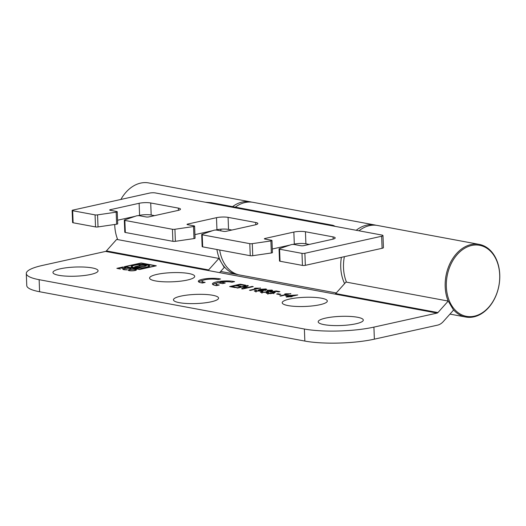 <?xml version="1.0" encoding="UTF-8"?>
<svg xmlns="http://www.w3.org/2000/svg" width="526" height="526" viewBox="0 0 526 526"><rect width="100%" height="100%" fill="white"/><g stroke="black" fill="none" stroke-linecap="round" stroke-linejoin="round"><path stroke-width="0.79" d="M376.162 225.279A36.938 26.925 100.5 0 0 374.788 224.97L253.223 202.359A36.938 26.925 100.5 0 0 235.326 207.152M221.071 229.165A36.938 26.925 100.5 0 0 220.631 230.815M219.69 250.021A36.938 26.925 100.5 0 0 239.711 274.999L336.259 292.949M374.788 224.97A36.938 26.925 100.5 0 0 356.214 230.289M341.394 257.332A36.938 26.925 100.5 0 0 344.602 283.613M382.974 235.582L383.441 247.628A4.103 0.835 177.8 0 1 382.1 248.298L381.639 236.253A4.103 0.835 -2.2 0 0 382.974 235.582A4.103 0.835 -2.2 0 0 381.909 235.063L331.873 225.759L331.419 225.463L332.682 225.253L333.734 225.601L333.589 226.081M211.209 202.661L205.377 202.234L155.348 192.93A4.103 0.835 -2.2 0 0 149.555 193.088L72.798 210.124A2.051 0.414 -2.2 0 0 72.128 210.459A2.051 0.414 -2.2 0 0 72.667 210.716L95.068 214.884A2.051 0.414 -2.2 0 0 97.56 214.878L116.174 212.156A2.051 0.414 -2.2 0 0 117.245 211.748A2.051 0.414 -2.2 0 0 116.713 211.491L110.197 210.275A2.051 0.414 177.8 0 1 109.658 210.019A2.051 0.414 177.8 0 1 110.329 209.683L139.127 203.292A8.212 1.663 177.8 0 1 150.719 202.977L178.347 208.112A8.212 1.663 177.8 0 1 180.484 209.144A8.212 1.663 177.8 0 1 177.808 210.485L149.009 216.876A2.051 0.414 177.8 0 1 146.11 216.955L139.594 215.745A2.051 0.414 -2.2 0 0 136.372 215.91L124.662 219.921A2.051 0.414 -2.2 0 0 124.32 220.164A2.051 0.414 -2.2 0 0 124.859 220.42L172.429 229.27A2.051 0.414 -2.2 0 0 174.921 229.264L193.529 226.542A2.051 0.414 -2.2 0 0 194.607 226.134A2.051 0.414 -2.2 0 0 194.074 225.878L187.558 224.661A2.051 0.414 177.8 0 1 187.019 224.405A2.051 0.414 177.8 0 1 187.69 224.069L216.488 217.679A8.212 1.663 177.8 0 1 228.08 217.363L255.708 222.498A8.212 1.663 177.8 0 1 257.845 223.53A8.212 1.663 177.8 0 1 255.169 224.872L226.371 231.262A2.051 0.414 177.8 0 1 223.471 231.341L216.955 230.132A2.051 0.414 -2.2 0 0 213.727 230.303L202.023 234.307A2.051 0.414 -2.2 0 0 201.682 234.55A2.051 0.414 -2.2 0 0 202.221 234.813L249.791 243.656A2.051 0.414 -2.2 0 0 252.283 243.65L270.89 240.934A2.051 0.414 -2.2 0 0 271.968 240.52A2.051 0.414 -2.2 0 0 271.436 240.264L264.913 239.054A2.051 0.414 177.8 0 1 264.381 238.797A2.051 0.414 177.8 0 1 265.051 238.456L293.85 232.065A8.212 1.663 177.8 0 1 305.435 231.749L333.07 236.891A8.212 1.663 177.8 0 1 335.207 237.916A8.212 1.663 177.8 0 1 332.531 239.264L303.732 245.655A2.051 0.414 177.8 0 1 300.833 245.734L294.317 244.518A2.051 0.414 -2.2 0 0 291.088 244.689L279.385 248.693A2.051 0.414 -2.2 0 0 279.043 248.943A2.051 0.414 -2.2 0 0 279.582 249.199L301.983 253.368A2.051 0.414 -2.2 0 0 304.883 253.289L305.343 265.334L382.1 248.298M305.343 265.334A2.051 0.414 177.8 0 1 302.45 265.413L301.983 253.368M279.582 249.199L280.042 261.244L302.45 265.413M280.042 261.244A2.051 0.414 177.8 0 1 279.51 260.988L279.043 248.943M292.87 244.439L294.31 244.117A8.212 1.663 177.8 0 1 305.902 243.801L309.268 244.426M272.297 249.002L289.898 245.096M271.968 240.52L272.435 252.572A2.051 0.414 177.8 0 1 271.357 252.98L270.89 240.934M252.283 243.65L252.743 255.702L271.357 252.98M252.743 255.702A2.051 0.414 177.8 0 1 250.258 255.708L249.791 243.656M202.221 234.813L202.681 246.858L250.258 255.708M202.681 246.858A2.051 0.414 177.8 0 1 202.148 246.602L201.682 234.55M215.509 230.046L216.949 229.73A8.212 1.663 177.8 0 1 228.54 229.408L231.907 230.04M194.936 234.616L212.537 230.71M194.607 226.134L195.074 238.186A2.051 0.414 177.8 0 1 193.995 238.594L193.529 226.542M174.921 229.264L175.382 241.316L193.995 238.594M175.382 241.316A2.051 0.414 177.8 0 1 172.896 241.322L172.429 229.27M124.859 220.42L125.319 232.472L172.896 241.322M125.319 232.472A2.051 0.414 177.8 0 1 124.787 232.216L124.32 220.164M138.147 215.66L139.587 215.344A8.212 1.663 177.8 0 1 151.179 215.022L154.545 215.647M117.574 220.23L135.182 216.317M117.245 211.748L117.712 223.793A2.051 0.414 177.8 0 1 116.634 224.207L116.174 212.156M97.56 214.878L98.02 226.93L116.634 224.207M98.02 226.93A2.051 0.414 177.8 0 1 95.535 226.93L95.068 214.884M72.667 210.716L73.127 222.768L95.535 226.93M73.127 222.768A2.051 0.414 177.8 0 1 72.595 222.505L72.128 210.459M304.883 253.289L381.639 236.253M335.128 226.364L333.734 225.601M358.975 230.802A36.938 26.925 -79.5 0 1 369.41 225.654A36.938 26.925 -79.5 0 1 377.55 225.483L479.225 244.393A36.938 26.925 -79.5 0 1 498.944 285.631A36.938 26.925 -79.5 0 1 465.714 317.027A36.938 26.925 -79.5 0 1 453.248 309.538M346.483 282.146A36.938 26.925 -79.5 0 1 344.366 256.675M448.159 301.056A36.938 26.925 -79.5 0 1 471.079 244.564A36.938 26.925 -79.5 0 1 479.225 244.393M471.664 245.471A36.123 26.326 -79.5 0 1 496.807 293.357A36.123 26.326 -79.5 0 1 450.598 303.614A36.123 26.326 -79.5 0 1 471.664 245.471M216.929 249.508A36.938 26.925 100.5 0 0 217.738 253.479A36.938 26.925 100.5 0 0 236.95 274.48A36.938 26.925 100.5 0 0 238.337 274.69M251.829 202.155A36.938 26.925 100.5 0 0 250.455 201.846A36.938 26.925 100.5 0 0 232.564 206.633M218.073 229.514A36.938 26.925 100.5 0 0 217.869 230.303M114.721 224.484A36.938 26.925 100.5 0 0 116.062 234.57A36.938 26.925 100.5 0 0 117.712 239.6M250.455 201.846L148.786 182.936A36.938 26.925 100.5 0 0 120.888 199.453M92.188 267.918A22.572 4.576 -2.2 0 0 65.145 267.931A22.572 4.576 -2.2 0 0 53.488 273.415A22.572 4.576 -2.2 0 0 75.691 276.189A22.572 4.576 -2.2 0 0 97.626 271.718A22.572 4.576 -2.2 0 0 92.188 267.918M188.814 273.52A22.572 4.576 -2.2 0 0 161.771 273.533A22.572 4.576 -2.2 0 0 150.107 279.017A22.572 4.576 -2.2 0 0 172.318 281.798A22.572 4.576 -2.2 0 0 194.245 277.32A22.572 4.576 -2.2 0 0 188.814 273.52M212.682 295.27A22.572 4.576 -2.2 0 0 185.639 295.283A22.572 4.576 -2.2 0 0 173.981 300.767A22.572 4.576 -2.2 0 0 196.185 303.548A22.572 4.576 -2.2 0 0 218.119 299.07A22.572 4.576 -2.2 0 0 212.682 295.27M321.432 298.183A22.572 4.576 -2.2 0 0 294.389 298.203A22.572 4.576 -2.2 0 0 282.732 303.68A22.572 4.576 -2.2 0 0 304.935 306.461A22.572 4.576 -2.2 0 0 326.87 301.983A22.572 4.576 -2.2 0 0 321.432 298.183M357.43 317.244A22.572 4.576 -2.2 0 0 330.387 317.257A22.572 4.576 -2.2 0 0 318.723 322.74A22.572 4.576 -2.2 0 0 340.933 325.522A22.572 4.576 -2.2 0 0 362.861 321.044A22.572 4.576 -2.2 0 0 357.43 317.244M290.799 293.6L280.825 296.072L279.832 295.888L288.103 294.054L284.678 294.054L285.934 293.778L290.806 293.856M280.838 294.297L279.615 294.573L276.643 294.014L277.866 293.745L280.838 294.297M270.351 293.653L266.228 293.173L267.688 292.463L268.819 292.62C267.76 292.864 267.602 293.094 268.332 293.304L272.356 293.048C273.757 292.765 274.007 292.502 273.112 292.252L269.989 292.002L276.176 290.937L279.898 291.628L278.537 291.93L275.637 291.391L272.527 291.93L275.322 292.384L273.435 293.212L270.351 293.653M267.879 294.284L267.833 293.081L268.345 293.705M273.757 293.718L273.711 292.509L273.112 292.252M268.247 291.831L268.227 291.358C268.74 291.654 268.339 291.937 267.037 292.206L261.152 292.469L260.304 292.068L261.738 291.358L262.868 291.509C261.83 291.766 261.678 291.996 262.415 292.206L266.051 292.015C267.188 291.766 267.359 291.529 266.577 291.312L270.344 290.911L270.686 290.359L266.899 290.26L271.883 290.082L272.698 290.477L271.383 291.088L268.497 291.575M261.941 293.186L261.895 291.983L262.428 292.601M267.136 292.758L267.09 291.549L266.577 291.312M270.357 291.259L270.686 290.359M263.414 290.582L255.044 291.332L254.288 290.983L255.643 290.332L256.767 290.49L256.32 291.069L261.705 290.556L258.108 290.135L260.022 289.313L265.913 288.971L266.708 289.372L263.414 290.582M255.965 292.094L255.919 290.885L256.34 291.463M205.153 282.403A8.62 1.749 177.8 0 1 202.017 281.186A8.62 1.749 177.8 0 1 208.066 279.28A8.62 1.749 177.8 0 1 217.757 279.608L220.506 278.997A12.315 2.498 -2.2 0 0 206.718 278.629A12.315 2.498 -2.2 0 0 198.322 281.325A12.315 2.498 -2.2 0 0 202.405 283.014L205.153 282.403M234.596 281.62A12.315 2.498 -2.2 0 0 220.808 281.246A12.315 2.498 -2.2 0 0 212.412 283.948A12.315 2.498 -2.2 0 0 216.495 285.638L219.243 285.026A8.62 1.749 177.8 0 1 216.107 283.803A8.62 1.749 177.8 0 1 217.685 282.718L222.524 283.619L225.253 283.014L220.414 282.114A8.62 1.749 177.8 0 1 231.848 282.232L234.596 281.62M122.874 267.221L125.984 267.8L122.92 267.011L116.857 268.359L120.447 269.029L117.87 268.332L120.106 267.833L123.216 268.411L120.638 267.714L122.874 267.221M130.316 268.885L130.961 269.003A4.103 0.835 -2.2 0 0 131.033 268.839A4.103 0.835 -2.2 0 0 126.904 268.168A4.103 0.835 -2.2 0 0 122.834 269.154A4.103 0.835 -2.2 0 0 127.325 269.812L126.681 269.693A3.386 0.684 -2.2 0 1 123.551 269.128A3.386 0.684 -2.2 0 1 126.911 268.313A3.386 0.684 -2.2 0 1 130.316 268.865A3.386 0.684 -2.2 0 1 130.316 268.885L130.316 268.865M135.353 269.325A4.103 0.835 -2.2 0 0 130.823 269.279A4.103 0.835 -2.2 0 0 128.219 270.154A4.103 0.835 -2.2 0 0 132.355 270.831A4.103 0.835 -2.2 0 0 136.425 269.838A4.103 0.835 -2.2 0 0 135.353 269.325M219.592 272.626L224.24 267.425L218.901 258.417L116.673 239.409L106.39 250.915A2.051 1.493 -79.5 0 1 105.575 251.421L42.363 265.452A49.253 9.987 -2.2 0 0 26.3 273.507A49.253 9.987 -2.2 0 0 39.141 279.687L304.376 329.02A49.253 9.987 -2.2 0 0 373.914 327.113L374.374 339.158A49.253 9.987 177.8 0 1 304.843 341.065L304.376 329.02M218.901 258.417L208.618 269.93A2.051 1.493 -79.5 0 1 207.803 270.436L334.898 294.073A2.051 1.493 100.5 0 0 335.706 293.567L345.996 282.054L448.224 301.069L437.934 312.575A2.051 1.493 -79.5 0 1 437.126 313.082L373.914 327.113M156.307 265.801L139.633 269.503L124.438 266.675L141.106 262.98L156.307 265.801M236.43 287.314L235.201 287.584L229.625 286.552L240.237 284.198L245.688 285.21L244.465 285.48L240.001 284.651L236.739 285.375L240.954 286.157L239.731 286.433L235.516 285.644L231.841 286.46L236.43 287.314M245.912 286.223L237.686 288.051L236.693 287.867L247.299 285.506L248.357 285.703L244.031 288.255L252.263 286.433L253.249 286.617L242.644 288.971L241.585 288.774L245.912 286.223L245.944 287.13M260.423 287.952L250.455 290.424L249.462 290.24L257.727 288.406L254.308 288.406L255.557 288.13L260.436 288.209M289.859 296.697L286.282 297.085L288.866 296.513L285.519 295.888L286.88 295.586L297.749 294.948L291.22 296.394L292.213 296.579L290.852 296.881L289.859 296.697M374.374 339.158L437.586 325.134A14.366 10.467 -79.5 0 0 443.273 321.583L453.563 310.077L448.224 301.069M39.141 279.687L39.601 291.739L304.843 341.065M39.601 291.739A49.253 9.987 177.8 0 1 26.76 285.559L26.3 273.507M141.06 263.184L155.288 265.834L139.679 269.299L125.451 266.649L141.06 263.184M134.82 269.443A3.386 0.684 -2.2 0 0 131.086 269.404A3.386 0.684 -2.2 0 0 128.936 270.127A3.386 0.684 -2.2 0 0 132.348 270.686A3.386 0.684 -2.2 0 0 135.708 269.871A3.386 0.684 -2.2 0 0 134.82 269.443M136.451 267.247L135.675 267.425A2.768 0.559 -2.2 0 0 139.206 267.261L142.592 266.511A3.794 0.769 -2.2 0 0 146.438 265.591A3.794 0.769 -2.2 0 0 145.768 265.183L144.998 265.354A2.768 0.559 -2.2 0 1 145.413 265.63A2.768 0.559 -2.2 0 1 142.23 266.307L138.516 267.129A1.742 0.355 -2.2 0 1 136.451 267.247L136.464 267.478M134.663 267.649L133.906 267.813A9.238 1.874 -2.2 0 0 143.973 267.833A9.238 1.874 -2.2 0 0 149.601 265.886A9.238 1.874 -2.2 0 0 147.523 264.795L146.767 264.959A8.212 1.663 -2.2 0 1 148.575 265.926A8.212 1.663 -2.2 0 1 143.598 267.655A8.212 1.663 -2.2 0 1 134.663 267.649L134.676 267.925M146.833 264.663L146.077 264.834A8.212 1.663 -2.2 0 0 137.141 264.828A8.212 1.663 -2.2 0 0 132.171 266.557A8.212 1.663 -2.2 0 0 133.972 267.517L133.216 267.688A9.238 1.874 -2.2 0 1 131.145 266.597A9.238 1.874 -2.2 0 1 136.767 264.65A9.238 1.874 -2.2 0 1 146.833 264.663M139.883 265.873L136.168 266.695A1.742 0.355 -2.2 0 0 135.596 266.978A1.742 0.355 -2.2 0 0 135.761 267.123L134.985 267.293A2.768 0.559 -2.2 0 1 134.571 267.017A2.768 0.559 -2.2 0 1 135.471 266.564L138.864 265.814A3.794 0.769 -2.2 0 1 141.172 265.078A3.794 0.769 -2.2 0 1 145.077 265.058L144.308 265.222A2.768 0.559 -2.2 0 0 141.402 265.282A2.768 0.559 -2.2 0 0 139.877 265.84A2.768 0.559 -2.2 0 0 139.883 265.873L139.877 265.84M145.801 266.044L145.768 265.183M147.543 265.17L147.523 264.795M149.134 266.504A9.238 1.874 -2.2 0 0 148.588 266.274M132.184 266.906A9.238 1.874 -2.2 0 0 131.658 267.182M220.427 282.501A12.315 2.498 -2.2 0 0 218.165 282.81M216.83 283.06A12.315 2.498 -2.2 0 0 212.8 284.533M220.46 283.238L220.414 282.114M216.699 285.592A8.62 1.749 177.8 0 1 216.153 285.007L216.107 283.803M202.609 282.968A8.62 1.749 177.8 0 1 202.063 282.39L202.017 281.186M202.74 280.437A12.315 2.498 -2.2 0 0 198.71 281.916M240.257 284.697L240.237 284.198M236.759 285.881L236.739 285.375M231.861 286.966L231.841 286.46M247.332 286.308L247.299 285.506M244.051 288.656L244.031 288.255M252.276 286.834L252.263 286.433M257.747 288.807L257.727 288.406M255.682 291.417L255.643 290.332M261.718 290.931L261.705 290.556M261.974 290.885L261.961 290.497M260.041 289.78L260.022 289.313M265.952 289.905L265.913 288.971M259.818 291.213L259.772 290.01L264.019 290.043C265.334 289.78 265.61 289.524 264.841 289.274L260.942 289.51C259.693 289.773 259.489 290.023 260.324 290.26L260.337 290.582M264.032 290.437L264.019 290.043M265.38 290.7L265.334 289.497L264.841 289.274M261.784 292.561L261.738 291.358M266.071 292.384L266.051 292.015M267.116 292.186L267.116 290.97M267.293 292.147L267.247 291.003M271.916 290.95L271.883 290.082M267.734 293.666L267.688 292.463M272.376 293.416L272.356 293.048M276.196 291.496L276.176 290.937M274.638 292.877L274.605 292.029M277.886 294.251L277.866 293.745M288.116 294.455L288.103 294.054M288.879 296.914L288.866 296.513M286.9 296.145L286.88 295.586M291.233 296.795L291.22 296.394M288.123 295.822L290.227 296.21L294.047 295.362L288.123 295.822L288.143 296.381M290.247 296.769L290.227 296.21M294.067 295.763L294.047 295.362M205.377 202.234L331.873 225.759M333.07 236.891L333.155 239.113M305.435 231.749L305.902 243.801M293.85 232.065L294.31 244.117M265.051 238.456L265.078 239.08M187.69 224.069L187.716 224.694M216.488 217.679L216.949 229.73M228.08 217.363L228.54 229.408M255.708 222.498L255.794 224.72M110.329 209.683L110.355 210.308M139.127 203.292L139.587 215.344M150.719 202.977L151.179 215.022M178.347 208.112L178.432 210.334M334.898 294.073L437.126 313.082M105.575 251.421L207.803 270.436M335.706 293.567L437.934 312.575M106.39 250.915L208.618 269.93M135.498 267.182L135.471 266.564M211.018 202.628L332.511 225.227M465.714 317.027L449.967 314.101M220.644 271.449L236.95 274.48M135.721 270.338L135.708 269.871M128.955 270.601L128.936 270.127M123.571 269.595L123.551 269.128M145.432 266.156L145.413 265.63M148.608 266.781L148.575 265.926M132.204 267.412L132.171 266.557M271.12 290.556L271.166 291.766"/></g></svg>
